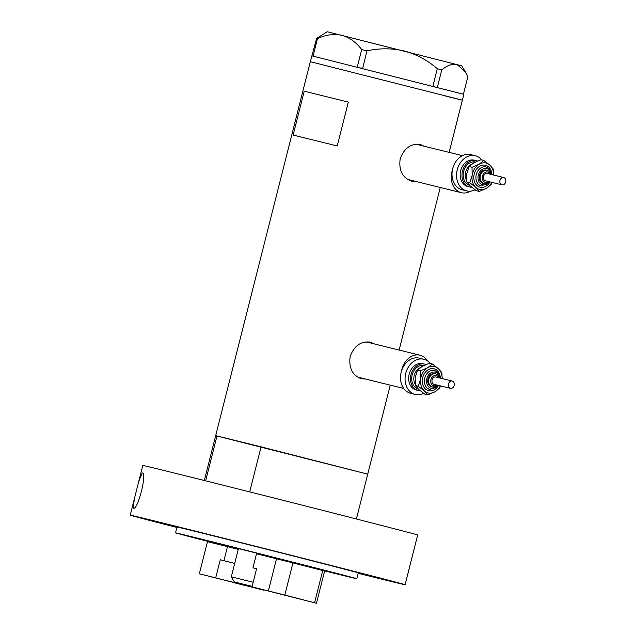 <?xml version="1.0" encoding="UTF-8"?>
<svg xmlns="http://www.w3.org/2000/svg" width="635" height="635" viewBox="0 0 635 635"><rect width="100%" height="100%" fill="white"/><g stroke="black" fill="none" stroke-linecap="round" stroke-linejoin="round"><path stroke-width="0.95" d="M452.382 170.14A18.098 14.184 103.9 0 0 461.264 192.667A18.098 14.184 103.9 0 0 461.359 192.691A18.098 14.184 103.9 0 0 470.614 191.143M418.124 144.716A18.098 14.184 103.9 0 0 418.028 144.693A18.098 14.184 103.9 0 0 414.917 144.375M406.471 178.681A18.098 14.184 103.9 0 0 409.25 179.808A18.098 14.184 103.9 0 0 409.345 179.832A18.098 14.184 103.9 0 0 409.44 179.856M427.514 360.918A18.098 14.184 103.9 0 0 420.124 355.243A18.098 14.184 103.9 0 0 420.029 355.219A18.098 14.184 103.9 0 0 401.63 370.729M368.109 342.384A18.098 14.184 103.9 0 0 368.014 342.352A18.098 14.184 103.9 0 0 364.903 342.035M356.457 376.341A18.098 14.184 103.9 0 0 359.227 377.468A18.098 14.184 103.9 0 0 359.331 377.492A18.098 14.184 103.9 0 0 359.426 377.515M424.124 146.201L420.497 144.526C411.067 143.264 404.297 148.011 400.177 158.774C398.677 170.22 402.368 177.657 411.242 181.078L415.433 181.332M410.266 180.777A18.852 14.772 103.9 0 0 413.361 180.824M422.045 145.685A18.852 14.772 103.9 0 0 419.283 144.28M374.11 343.86L370.475 342.186C361.053 340.924 354.274 345.678 350.155 356.441C348.655 367.887 352.346 375.317 361.228 378.738L365.411 379M360.243 378.444A18.852 14.772 103.9 0 0 363.347 378.484M372.031 343.352A18.852 14.772 103.9 0 0 369.268 341.947M293.132 135.064L337.233 145.971L348.329 102.108L304.228 91.202L293.132 135.064M205.637 480.83L216.995 435.943L215.686 435.681L367.736 474.154L261.096 446.849L249.698 491.895M204.343 480.505L310.317 61.698L462.367 100.171L310.317 61.698L316.635 38.417L317.468 38.6C325.89 34.75 334.002 33.639 341.82 35.25C349.504 37.473 356.132 42.235 361.704 49.538L366.974 50.863C379.389 48.101 391.851 48.141 404.376 50.967C416.568 54.372 427.545 60.285 437.309 68.707L441.754 69.85C447.238 65.381 452.334 63.587 457.033 64.484L465.431 71.993L467.86 76.756L463.447 94.186M348.329 102.108L304.228 91.202M445.865 96.21L462.367 100.171L463.844 94.321L312.245 55.928M441.754 69.85L437.364 87.352M437.325 87.344L435.824 86.955M366.974 50.863L362.648 68.382M362.553 68.358L360.767 67.913M317.468 38.6L313.111 56.118M434.388 86.59L432.88 86.201L437.309 68.707M359.061 67.485L357.275 67.032L361.704 49.538M465.431 71.993L461.732 65.786L327.223 31.75L316.635 38.417M216.995 435.943L261.096 446.849M252.135 586.359L234.355 581.97L252.087 586.557M234.355 581.97L231.299 576.834L253.174 582.247M268.788 556.832L268.946 556.22M292.402 562.753L292.537 562.221M252.119 586.422L248.539 585.557L252.103 586.494M222.012 579.564L209.923 576.532L222.012 579.564M244.912 585.438L232.815 582.406L244.912 585.438M199.326 573.834L215.694 577.882L220.281 559.753L223.925 560.657L227.473 546.616L207.47 541.671L199.326 573.834L263.858 589.899M223.925 560.657L234.696 563.42M238.244 549.386L227.473 546.616M215.694 577.882L263.779 590.225M220.281 559.753L234.688 563.451M293.775 597.519L305.872 600.559L293.775 597.519M270.875 591.645L282.972 594.678L270.875 591.645M256.588 568.762L252.96 567.833L256.508 553.799L292.949 562.896L284.813 595.058L252.008 586.859L256.596 568.73L252.96 567.833M314.579 602.694L322.715 570.532L324.596 571.087L316.46 603.25L284.813 595.058M252.008 586.859L316.46 603.25M322.715 570.532L292.949 562.896M268.383 590.907L276.519 558.744M142.2 473.004L142.216 473.004C147.637 471.638 137.581 511.556 133.326 508.095L134.263 499.237L138.779 481.393L142.2 473.004M293.902 563.047L318.857 569.008L240.784 549.124L207.701 540.996L238.347 548.989M306.507 566.372A93.504 0.405 -165.8 0 0 356.83 578.731A93.504 0.405 -165.8 0 0 322.564 569.73A93.504 0.405 -165.8 0 0 226.822 545.457A93.504 0.405 -165.8 0 0 175.538 532.86A93.504 0.405 -165.8 0 0 209.796 541.853A93.504 0.405 -165.8 0 0 238.308 549.14M356.83 578.731L358.307 572.881A93.504 0.405 -165.8 0 0 324.041 563.888A93.504 0.405 -165.8 0 0 228.298 539.607A93.504 0.405 -165.8 0 0 177.014 527.01L175.538 532.86M358.196 573.31L363.284 574.596A141.764 0.611 -165.8 0 0 405.09 584.724A141.764 0.611 -165.8 0 0 353.139 571.079A141.764 0.611 -165.8 0 0 207.978 534.273A141.764 0.611 -165.8 0 0 130.231 515.168A141.764 0.611 -165.8 0 0 176.903 527.455M405.09 584.724L417.671 535.011A141.764 0.611 -165.8 0 0 365.72 521.375A141.764 0.611 -165.8 0 0 220.559 484.568A141.764 0.611 -165.8 0 0 142.811 465.463L138.779 481.393M358.211 573.246L369.38 576.008L358.243 573.135M176.967 527.209L155.527 521.827L176.943 527.288M186.095 528.939L165.941 523.883L186.095 528.939M292.171 555.585L272.018 550.529L292.171 555.585M381.468 578.501L361.307 573.453L381.468 578.501M504.769 178.094A3.77 2.953 103.9 0 0 503.722 177.53A3.77 2.953 103.9 0 0 500.189 179.768A3.77 2.953 103.9 0 0 500.864 184.285A3.77 2.953 103.9 0 0 501.912 184.848A3.77 2.953 103.9 0 0 505.452 182.61A3.77 2.953 103.9 0 0 504.769 178.094M503.722 177.53L487.355 173.482A3.77 2.953 103.9 0 0 483.822 175.72A3.77 2.953 103.9 0 0 484.497 180.237A3.77 2.953 103.9 0 0 485.545 180.8L501.912 184.848M487.172 170.331L486.259 170.109A6.787 5.318 103.9 0 0 479.893 174.133A6.787 5.318 103.9 0 0 481.124 182.261A6.787 5.318 103.9 0 0 483.005 183.285L483.91 183.507A6.787 5.318 -76.1 0 1 482.028 182.491A6.787 5.318 -76.1 0 1 480.806 174.355A6.787 5.318 -76.1 0 1 487.172 170.331L489.283 171.466L491.006 174.387M477.409 161.052A13.573 10.636 103.9 0 0 476.067 160.591A13.573 10.636 103.9 0 0 463.336 168.648A13.573 10.636 103.9 0 0 465.788 184.912A13.573 10.636 103.9 0 0 469.551 186.944A13.573 10.636 103.9 0 0 471.678 187.19M476.067 160.591L474.25 160.147A13.573 10.636 103.9 0 0 461.518 168.204A13.573 10.636 103.9 0 0 463.971 184.46A13.573 10.636 103.9 0 0 467.733 186.499L469.551 186.944M481.759 159.964A18.098 14.184 103.9 0 0 480.354 158.464A18.098 14.184 103.9 0 0 475.337 155.75A18.098 14.184 103.9 0 0 458.359 166.497A18.098 14.184 103.9 0 0 461.629 188.174A18.098 14.184 103.9 0 0 466.646 190.889A18.098 14.184 103.9 0 0 475.099 189.786M475.337 155.75L470.789 154.63A18.098 14.184 103.9 0 0 453.811 165.37A18.098 14.184 103.9 0 0 457.081 187.055A18.098 14.184 103.9 0 0 462.097 189.762L466.646 190.889M493.633 175.038A13.573 10.636 103.9 0 0 489.831 165.1A13.573 10.636 103.9 0 0 479.187 164.195L472.027 167.291L472.162 175.331L469.765 182.753L475.79 187.388L479.282 191.389L476.361 190.667L470.337 186.039L466.844 182.031L466.709 173.982L469.106 166.568L473.726 162.846L480.885 159.742L483.806 160.464L479.187 164.195A13.573 10.636 103.9 0 0 472.162 175.331A13.573 10.636 103.9 0 0 475.79 187.388A13.573 10.636 103.9 0 0 486.442 188.293A13.573 10.636 103.9 0 0 491.823 182.356M479.282 191.389L486.442 188.293L491.061 184.571L492.03 182.404M493.665 175.046L493.324 169.108L489.831 165.1L483.806 160.464M469.765 182.753L466.844 182.031M472.027 167.291L469.106 166.568M453.271 381.603A3.77 2.953 103.9 0 0 452.223 381.04A3.77 2.953 103.9 0 0 448.691 383.278A3.77 2.953 103.9 0 0 449.374 387.794A3.77 2.953 103.9 0 0 450.413 388.358A3.77 2.953 103.9 0 0 453.954 386.12A3.77 2.953 103.9 0 0 453.271 381.603M452.223 381.04L435.856 376.992A3.77 2.953 103.9 0 0 432.324 379.23A3.77 2.953 103.9 0 0 433.006 383.746A3.77 2.953 103.9 0 0 434.046 384.318L450.413 388.358M435.673 373.84L434.761 373.618A6.787 5.318 103.9 0 0 428.395 377.642A6.787 5.318 103.9 0 0 429.625 385.778A6.787 5.318 103.9 0 0 431.506 386.794L432.419 387.017A6.787 5.318 -76.1 0 1 430.53 386.001A6.787 5.318 -76.1 0 1 429.308 377.873A6.787 5.318 -76.1 0 1 435.673 373.84L437.785 374.983L439.515 377.896M425.918 364.561A13.573 10.636 103.9 0 0 424.569 364.109A13.573 10.636 103.9 0 0 411.837 372.166A13.573 10.636 103.9 0 0 414.29 388.422A13.573 10.636 103.9 0 0 418.052 390.462A13.573 10.636 103.9 0 0 420.179 390.7M424.569 364.109L422.751 363.657A13.573 10.636 103.9 0 0 410.019 371.713A13.573 10.636 103.9 0 0 412.472 387.977A13.573 10.636 103.9 0 0 416.235 390.009L418.052 390.462M430.268 363.474A18.098 14.184 103.9 0 0 428.855 361.974A18.098 14.184 103.9 0 0 423.839 359.267A18.098 14.184 103.9 0 0 406.86 370.007A18.098 14.184 103.9 0 0 410.131 391.684A18.098 14.184 103.9 0 0 415.147 394.398A18.098 14.184 103.9 0 0 423.601 393.295M423.839 359.267L419.291 358.14A18.098 14.184 103.9 0 0 402.32 368.879A18.098 14.184 103.9 0 0 405.582 390.565A18.098 14.184 103.9 0 0 410.607 393.279L415.147 394.398M432.316 363.982L438.34 368.617L441.833 372.618L442.174 378.555A13.573 10.636 103.9 0 0 438.34 368.617A13.573 10.636 103.9 0 0 427.688 367.705L420.537 370.8L420.664 378.849L418.267 386.263L424.291 390.898L427.784 394.906L424.863 394.184L418.838 389.549L415.346 385.54L415.211 377.5L417.608 370.078L422.235 366.355L429.387 363.26L432.316 363.982L427.688 367.705A13.573 10.636 103.9 0 0 420.664 378.849A13.573 10.636 103.9 0 0 424.291 390.898A13.573 10.636 103.9 0 0 434.943 391.803A13.573 10.636 103.9 0 0 440.333 385.866M427.784 394.906L434.943 391.803L439.563 388.08L440.531 385.913M418.267 386.263L415.346 385.54M420.537 370.8L417.608 370.078M490.164 174.18A5.278 4.135 103.9 0 0 489.18 172.807A5.278 4.135 103.9 0 0 483.243 174.236A5.278 4.135 103.9 0 0 483.719 181.475A5.278 4.135 103.9 0 0 488.355 181.499M490.022 181.912A11.311 8.866 -76.1 0 1 476.964 185.531A11.311 8.866 -76.1 0 1 475.94 170.005A11.311 8.866 -76.1 0 1 488.664 166.957A11.311 8.866 -76.1 0 1 491.831 174.585M489.998 181.904L481.37 185.984A9.803 7.683 -76.1 0 1 478.647 184.515A9.803 7.683 -76.1 0 1 476.877 172.768A9.803 7.683 -76.1 0 1 486.077 166.949L489.029 168.545L491.808 174.585M491.157 174.419A8.295 6.501 103.9 0 0 488.926 169.886A8.295 6.501 103.9 0 0 479.592 172.117A8.295 6.501 103.9 0 0 480.338 183.499A8.295 6.501 103.9 0 0 489.347 181.745M469.678 185.42A12.065 9.454 -76.1 0 1 466.566 183.674A12.065 9.454 -76.1 0 1 464.304 169.434A12.065 9.454 -76.1 0 1 475.353 161.981M471.583 164.267A10.557 8.271 103.9 0 0 466.661 180.65M438.666 377.69A5.278 4.135 103.9 0 0 437.682 376.325A5.278 4.135 103.9 0 0 431.744 377.746A5.278 4.135 103.9 0 0 432.221 384.985A5.278 4.135 103.9 0 0 436.856 385.008M440.309 378.095L437.531 372.054L434.578 370.467A9.803 7.683 -76.1 0 0 425.386 376.285A9.803 7.683 -76.1 0 0 427.157 388.025A9.803 7.683 -76.1 0 0 429.871 389.493L438.499 385.413A11.311 8.866 -76.1 0 1 425.466 389.041A11.311 8.866 -76.1 0 1 424.45 373.523A11.311 8.866 -76.1 0 1 437.166 370.467A11.311 8.866 -76.1 0 1 440.333 378.103M439.658 377.936A8.295 6.501 103.9 0 0 437.428 373.396A8.295 6.501 103.9 0 0 428.101 375.634A8.295 6.501 103.9 0 0 428.847 387.017A8.295 6.501 103.9 0 0 437.848 385.255M418.179 388.93A12.065 9.454 -76.1 0 1 415.068 387.183A12.065 9.454 -76.1 0 1 412.806 372.943A12.065 9.454 -76.1 0 1 423.855 365.49M420.084 367.776A10.557 8.271 103.9 0 0 415.163 384.167M462.455 155.678L418.028 144.693M420.029 355.219L368.014 342.352M356.394 518.978L390.255 385.135M399.137 350.052L440.277 187.476M449.151 152.384L462.367 100.171M403.717 388.469L359.331 377.492M461.359 192.691L409.345 179.832M231.299 576.834L238.458 548.545M293.878 563.134L294.013 562.602M130.231 515.168L134.263 499.237M483.91 183.507L489.196 181.705M432.419 387.017L437.706 385.215"/></g></svg>
